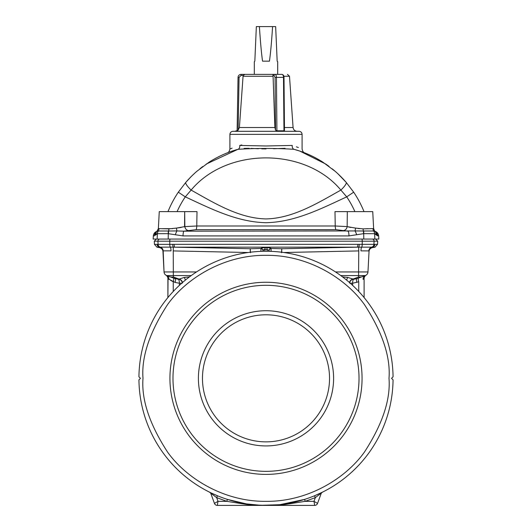 <?xml version="1.0" encoding="UTF-8"?>
<svg xmlns="http://www.w3.org/2000/svg" width="532" height="532" viewBox="0 0 532 532"><rect width="100%" height="100%" fill="white"/><g stroke="black" fill="none" stroke-linecap="round" stroke-linejoin="round"><path stroke-width="0.8" d="M211.676 493.204L217.448 495.758L216.677 497.639L209.442 492.12A3.052 3.052 0 0 1 210.951 493.809L214.443 503.392L218.02 501.337L217.309 505.4L314.691 505.4L313.986 501.363M216.704 502.095L216.039 502.474L216.704 502.095M138.938 376.816L140.455 378.332L138.938 379.848A127.068 127.068 0 0 0 314.552 495.758L322.558 492.12L315.323 497.639L314.552 495.758A127.068 127.068 0 0 0 393.062 379.848L391.545 378.332L393.062 376.816A127.068 127.068 0 0 0 266 251.257A127.068 127.068 0 0 0 138.938 376.816A127.068 127.068 0 0 1 266 251.257A127.068 127.068 0 0 1 393.062 376.816M393.062 379.848L393.062 379.848A127.068 127.068 0 0 1 314.552 495.758M280.198 504.602L304.597 499.395L305.215 501.337L315.323 497.639L313.986 501.357L317.557 503.392L321.049 493.809A3.052 3.052 0 0 1 322.558 492.12A3.052 3.052 0 0 0 321.049 493.809L320.803 493.716A2.035 1.789 64 0 1 321.7 492.546M209.635 492.213L211.151 492.951M313.98 501.337L305.215 501.337L285.637 504.396C279.785 505.041 273.242 505.373 266 505.4C258.758 505.373 252.215 505.041 246.363 504.396L226.785 501.337L227.403 499.395L246.309 503.864M209.442 492.12A3.052 3.052 0 0 1 210.951 493.809L211.197 493.716A2.035 1.789 116 0 0 210.3 492.546M217.309 505.4A3.052 3.052 0 0 1 214.443 503.392A3.052 3.052 0 0 0 217.309 505.4M317.557 503.392A3.052 3.052 0 0 1 314.691 505.4A3.052 3.052 0 0 0 317.557 503.392M261.146 505.307L279.194 504.715M246.642 503.917L260.361 505.274M169.934 378.332A96.066 96.066 0 0 1 314.033 295.134A96.066 96.066 0 0 1 314.033 461.523A96.066 96.066 0 0 1 169.934 378.332M260.953 251.343L260.919 248.703A2.035 2.002 180 0 1 262.948 250.705L263.473 249.781M269.052 251.297L269.052 250.705A2.035 2.002 180 0 1 271.081 248.703L271.047 251.363M172.986 378.332A93.014 93.014 0 0 1 312.51 297.774A93.014 93.014 0 0 1 312.51 458.883A93.014 93.014 0 0 1 172.986 378.332M271.081 248.464A2.035 2.002 180 0 0 269.052 250.466L267.017 249.448L264.983 249.448L262.948 250.466A2.035 2.002 180 0 0 260.919 248.464C261.119 248.025 262.469 247.779 264.983 247.726L267.017 247.726C269.531 247.779 270.881 248.025 271.081 248.464L281.76 248.73L281.534 252.733M333.604 378.332A67.604 67.604 0 0 1 232.198 436.872A67.604 67.604 0 0 1 232.198 319.785A67.604 67.604 0 0 1 333.604 378.332M250.466 252.733L250.24 248.73L260.919 248.464M329.534 378.332A63.534 63.534 0 0 0 234.233 323.31A63.534 63.534 0 0 0 234.233 433.354A63.534 63.534 0 0 0 329.534 378.332M185.302 280.178A4.063 1.303 83.4 0 0 184.185 277.451L189.512 276.859M281.701 252.52L281.76 248.73L357.278 247.18A3.052 0.705 -90 0 0 357.856 244.334L374.568 244.341L373.916 244.368L374.082 241.202L169.748 241.202L169.788 244.368L172.74 244.341A3.052 0.718 89.4 0 0 173.332 247.161L250.24 248.73L250.299 252.52M264.105 249.548L264.983 249.448L264.983 251.264M342.488 276.859L347.815 277.451A4.063 1.303 -83.4 0 0 346.698 280.178M267.017 251.264L267.077 249.448M170.725 280.384L173.252 281.767A4.063 1.317 110 0 0 173.252 277.943L178.426 279.327A4.063 1.39 -88.8 0 1 179.37 283.243L182.363 283.13M182.516 282.532A4.063 3.445 54.9 0 0 178.985 279.041L178.819 279.253A4.063 3.658 -126 0 1 182.303 282.718M248.211 252.514L173.252 250.918L173.332 247.161L170.333 247.147A3.052 0.745 -90.1 0 1 169.781 244.368L169.788 244.368A3.052 0.738 89.9 0 0 170.333 247.147L160.258 247.147A4.063 3.97 -90.4 0 1 163.171 250.851L164.036 271.952A4.063 4.063 0 0 0 166.702 275.563L175.055 278.602A4.063 1.317 -70 0 1 175.055 282.425L167.899 278.668L167.899 297.561L168.039 278.795M357.856 244.334L174.144 244.334A3.052 0.705 90 0 0 174.722 247.18L358.668 247.161L358.748 250.918L283.789 252.514M347.815 277.451L353.015 279.041A4.063 3.445 -54.9 0 0 349.484 282.532M349.637 283.13L352.63 283.243L352.63 285.365M178.426 279.327L184.185 277.451M178.985 279.041L173.432 277.019L170.712 277.019M170.326 247.147A4.063 0.951 90.1 0 1 171.018 250.858L163.171 250.851M174.144 244.334L172.74 244.341M359.26 244.341A3.052 0.718 -89.4 0 1 358.668 247.161L372.247 247.161A4.063 4.063 3 0 0 369.068 250.911L360.982 250.858A4.063 0.951 -90.1 0 1 361.674 247.147A3.052 0.738 -89.9 0 0 362.212 244.368L362.252 241.202A2.035 0.492 -90 0 0 361.76 239.061M335.506 271.952L367.964 271.952L369.068 250.911L367.964 271.952A4.063 4.063 0 0 1 365.298 275.563L361.288 277.019L358.568 277.019L353.015 279.041M353.182 279.253L353.574 279.327L353.182 279.253A4.063 3.658 -54 0 0 349.697 282.718M340.733 275.563L365.298 275.563L358.748 277.943A4.063 1.317 -110 0 0 358.748 281.767L352.63 283.243A4.063 1.39 -91.2 0 1 353.574 279.327L356.945 278.602L365.298 275.563A4.063 3.518 -110 0 0 363.11 279.38L363.343 279.247M364.101 297.561L364.101 278.668L364.101 297.561M356.945 282.425A4.063 1.317 70 0 1 356.945 278.602L358.748 277.943M364.034 278.728L363.11 279.38M167.899 278.668A4.063 4.063 0 0 0 165.977 275.21A4.063 4.063 0 0 0 165.964 275.204L166.702 275.563A4.063 3.518 -70 0 1 168.89 279.38M173.432 277.019L173.339 275.563L166.702 275.563L173.252 277.943M166.702 275.563L165.964 275.204M196.494 271.952L164.036 271.952L162.932 250.911A4.063 4.063 -3 0 0 159.753 247.161L160.258 247.147A3.052 2.973 -89.8 0 1 158.084 244.368L169.781 244.368M171.77 277.152L172.534 277.119M364.101 278.668A4.063 4.063 0 0 1 366.036 275.204A4.063 4.063 0 0 0 364.101 278.668M361.288 277.019L356.945 278.602M359.027 277.079L359.452 277.119M360.244 277.152L360.856 277.119M170.24 239.061A2.035 0.492 90 0 0 169.748 241.202L157.918 241.202L158.084 244.368L157.432 244.341A3.052 2.986 92.9 0 0 159.753 247.161L156.973 247.18L154.453 244.334L157.432 244.341M375.452 231.972A5.081 5.047 -90 0 1 377.667 235.915L376.716 235.244L378.671 235.915L378.837 239.061L153.163 239.061L153.329 235.915C153.628 233.368 155.025 231.786 157.519 231.174M372.433 247.18A3.052 2.993 90 0 0 374.9 244.334L374.568 244.341A3.052 2.986 -92.9 0 1 372.247 247.161L375.027 247.18L377.547 244.334L377.707 241.202L374.082 241.202A2.035 1.982 -90 0 0 372.101 239.061M157.1 244.334A3.052 2.993 90 0 0 159.567 247.18M168.212 239.061L168.278 233.681L157.399 233.701L157.126 239.061M374.874 239.061L374.601 233.701L363.516 233.674L348.972 235.915L183.028 235.915L168.278 233.681A5.081 1.23 -94.2 0 1 168.325 231.008L158.37 231.001A5.081 4.941 106.7 0 0 157.399 233.701L155.284 235.244A5.081 4.868 -143.9 0 1 156.189 232.517L156.501 232.038A5.081 4.775 -147 0 0 155.776 234.539L155.783 234.526M375.479 233.827L375.851 234.1M376.224 234.539A5.081 4.775 -33 0 0 375.499 232.038L375.811 232.517A5.081 4.868 -36.1 0 1 376.716 235.244L374.601 233.701A5.081 4.941 -106.7 0 0 373.63 231.001L363.675 231.008A5.081 1.23 94.2 0 1 363.722 233.681L363.788 239.061M156.721 233.741L157.352 233.688A5.081 4.948 -79.4 0 1 158.29 231.008L157.492 230.955M183.028 235.915A5.081 1.064 -90 0 1 183.906 231.174L176.97 230.941A5.081 1.184 107.7 0 0 175.42 234.512M348.972 235.915A5.081 1.064 -90 0 0 348.094 231.174L336.011 229.671L195.989 229.671L183.906 231.174L355.03 230.941A5.081 1.184 -107.7 0 1 356.58 234.512M363.675 231.008L355.03 230.941A4.063 0.818 -85.7 0 0 355.516 228.088L363.083 228.88L373.63 228.594L374.621 230.928L373.63 228.594L372.739 211.616L347.31 211.616L347.157 226.605L355.502 228.088M157.066 231.28L158.37 228.594L168.917 228.88L176.484 228.088A4.063 0.818 85.7 0 0 176.97 230.941L168.325 231.008M375.499 232.038L374.621 230.928M374.508 230.955L373.63 231.001M153.329 235.915L154.333 235.915A5.081 5.047 -90 0 1 156.548 231.972M158.37 231.001L158.29 231.008A4.063 3.89 81.2 0 0 158.982 228.86M181.086 227.477L176.484 228.088L184.843 226.605A4.063 3.059 -103.4 0 0 188.055 230.403M343.945 230.403A4.063 3.059 103.4 0 0 347.157 226.605L347.31 211.616L334.987 211.616L335.233 225.994L347.157 226.605M368.058 228.68L363.083 228.88A4.063 1.237 -92.8 0 0 363.403 231.008A5.081 1.237 -87.5 0 1 363.516 233.674M359.313 228.66L358.189 228.474M350.874 227.47L348.553 226.984M156.501 232.038L158.37 228.594L159.261 211.616L197.013 211.616L196.767 225.994L184.843 226.605L184.69 211.616L184.564 226.692M175.513 228.201L175.174 228.255M172.674 228.66L162.606 228.667M195.989 229.671A4.063 0.911 -89.6 0 0 196.767 225.994L335.233 225.994A4.063 0.911 -90.4 0 0 336.011 229.671M347.23 211.616L354.904 211.616A97.343 97.343 0 0 0 346.718 196.86C321.827 208.338 295.213 222.123 265.987 222.702C236.773 222.117 210.193 208.345 185.282 196.86A97.343 97.343 0 0 0 177.096 211.616L184.77 211.616M167.992 211.616A105.722 105.722 0 0 1 178.326 192.178L185.821 182.35C189.166 178.486 192.83 174.815 196.807 171.324L209.269 162.047C218.399 156.288 227.935 152.059 237.877 149.346C253.412 148.155 278.582 148.162 294.123 149.346C304.065 152.059 313.601 156.288 322.731 162.047L335.193 171.324C339.17 174.815 342.834 178.486 346.179 182.35L337.66 173.532M335.14 171.284L332.187 168.817M329.009 166.363L326.129 164.302M325.797 164.075L299.975 151.148M295.227 149.658L294.529 149.459M304.663 152.864L304.656 152.857C303.486 152.624 302.635 151.361 302.09 149.08L302.09 134.357L229.91 134.357C230.097 132.501 231.107 131.484 232.963 131.304L299.037 131.304C300.893 131.484 301.903 132.501 302.09 134.357M303.978 152.598L303.134 152.272M303.08 152.252L302.509 152.046M301.897 151.82L299.676 151.041M297.614 150.376L296.118 149.918M178.326 192.178L185.282 196.86L191.114 190.084C214.103 202.931 238.888 218.346 266.053 218.925C293.119 218.313 317.95 202.918 340.886 190.084A12.196 2.5 139.3 0 0 346.179 182.35L353.674 192.178A105.722 105.722 0 0 1 364.008 211.616M241.801 144.957L239.752 145.429C226.712 150.137 226.712 150.137 239.752 145.429A4.063 2.906 -105.4 0 1 237.877 149.346L206.123 164.129M202.812 166.503L199.926 168.724M196.82 171.317L194.306 173.558M191.134 176.617L185.821 182.35A12.196 2.5 40.7 0 0 191.114 190.084C226.792 147.218 305.102 147.125 340.886 190.084L346.718 196.86L353.674 192.178M294.103 149.339A4.063 2.906 105.4 0 1 292.248 145.429C305.288 150.137 305.288 150.137 292.248 145.429L266 145.974L239.752 145.429M298.366 147.544L296.404 146.812M244.108 148.421L246.821 148.342M247.506 148.342L249.275 148.362M251.051 148.408L258.412 148.734M261.744 148.854L266.013 148.913M273.568 148.734L285.072 148.342M232.045 148.175L230.569 148.794M274.898 127.52L273.069 76.269L243.058 76.269L243.33 75.398L241.096 75.398L239.061 77.393L238.137 130.174L237.112 130.799L238.137 130.174L239.4 127.52L274.898 127.52L275.529 130.174L276.919 130.799L283.968 130.799L284.334 130.174M237.112 130.799L238.043 77.373L237.112 130.799M273.069 76.269L272.929 75.398L274.053 75.398L275.071 77.393L283.496 77.373L283.968 130.799M243.058 76.269L239.4 127.52M272.929 75.398L273.016 74.38L281.973 74.38L244.92 74.38L243.33 75.398L244.042 74.64M280.065 74.38C289.661 74.38 289.661 74.38 280.065 74.38L281.973 74.38A3.052 1.523 90 0 1 283.496 77.373L283.869 77.393M244.92 74.38L241.096 74.38A3.052 3.052 0 0 0 238.043 77.373L239.061 77.393M254.309 74.38L254.309 61.685L254.835 61.16L256.344 26.6L272.59 26.6C271.619 41.682 270.575 53.207 269.458 61.16L262.542 61.16C261.425 53.207 260.381 41.682 259.41 26.6M277.691 74.38L277.691 61.685L277.165 61.16L275.656 26.6L272.59 26.6M262.542 61.16L269.458 61.16M217.448 495.758A127.068 127.068 0 0 1 138.938 379.848M218.02 501.337L216.677 497.639L226.785 501.337L218.02 501.337M389.005 378.332C390.648 399.712 382.448 424.31 364.4 452.134C345.527 478.547 307.755 501.822 266 501.337C224.245 501.822 186.473 478.547 167.6 452.134C149.552 424.31 141.352 399.712 142.995 378.332C141.352 356.952 149.552 332.347 167.6 304.53C186.473 278.11 224.245 254.841 266 255.327C307.755 254.841 345.527 278.11 364.4 304.53C382.448 332.347 390.648 356.952 389.005 378.332M264.983 247.726L264.983 249.448M267.017 249.448L267.017 247.726M179.37 285.365L179.37 283.243L175.055 282.425M173.252 281.767L173.252 291.47M173.252 250.918L173.339 275.563L191.267 275.563M358.568 277.019L358.748 250.918M358.748 291.47L358.748 281.767M371.742 247.147A3.052 2.973 -90.3 0 0 373.916 244.368A3.052 2.973 89.8 0 1 371.742 247.147A4.063 3.97 -89.6 0 0 368.829 250.851M158.084 244.368A3.052 2.973 90.3 0 0 160.258 247.147M159.899 239.061A2.035 1.982 90 0 0 157.918 241.202L154.293 241.202L156.322 239.061M374.9 244.334L377.547 244.334M362.219 244.368A3.052 0.745 90.1 0 1 361.674 247.147M168.917 228.88A4.063 1.237 -87.2 0 1 168.597 231.008A5.081 1.237 87.5 0 0 168.484 233.674M373.018 228.86A4.063 3.89 -81.2 0 0 373.71 231.008A5.081 4.948 79.4 0 1 374.648 233.688M284.447 127.52L293.079 127.52C293.445 129.841 294.801 131.105 297.135 131.304M293.079 127.52L289.494 76.269L283.869 76.269M276.919 130.799L276.454 77.373A3.052 1.523 90 0 0 274.931 74.38A1.017 0.878 -90 0 0 274.053 75.398M275.071 77.393L275.529 130.174M241.096 75.398L241.096 74.38M275.682 505.028L266 505.4L256.318 505.028M156.973 247.18L159.607 247.639C161.602 248.131 162.719 249.395 162.958 251.437M154.453 244.334L154.293 241.202M375.027 247.18L372.393 247.639C370.398 248.131 369.281 249.395 369.042 251.437M377.707 241.202L375.678 239.061M378.671 235.915C378.372 233.368 376.975 231.786 374.481 231.174M294.123 149.346L299.775 151.081M237.877 149.346L232.132 151.108M229.91 134.357L229.91 149.08C229.365 151.361 228.514 152.624 227.344 152.857L227.503 152.797M237.112 130.626L234.865 131.304M284.474 130.566L284.008 77.386C284.015 75.73 283.337 74.733 281.973 74.38M289.494 76.269L287.466 74.38"/></g></svg>
